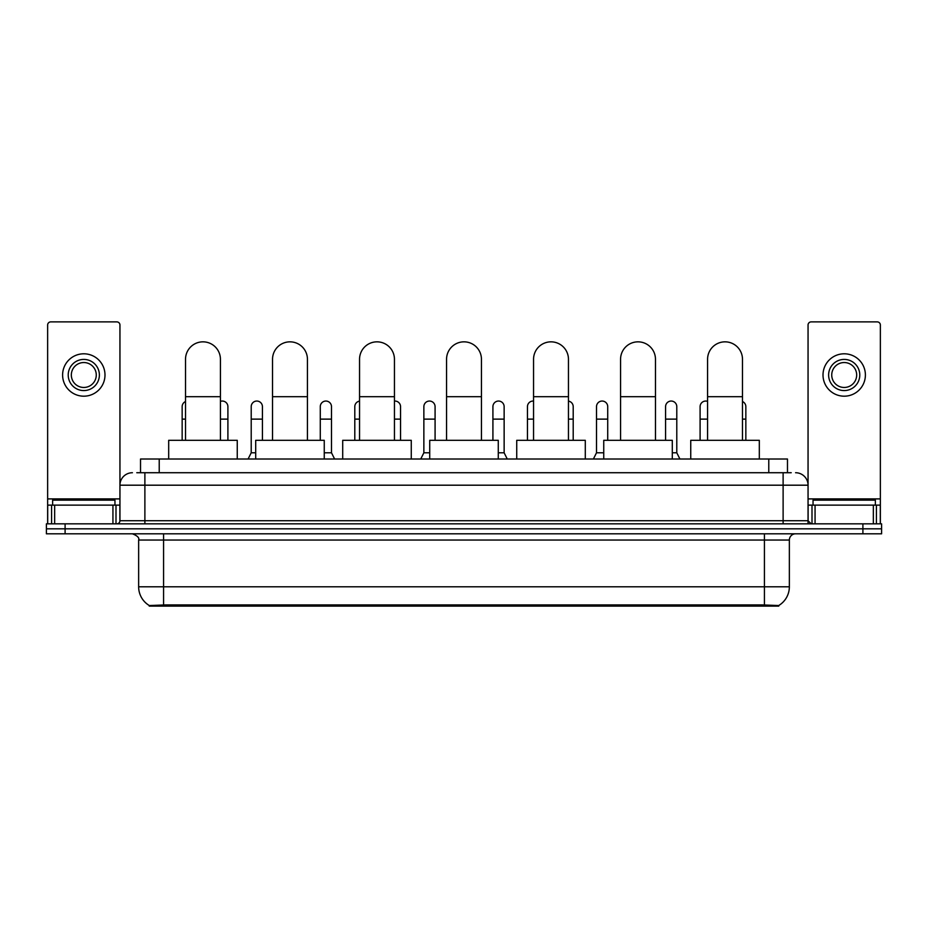 <?xml version="1.0" encoding="UTF-8"?>
<svg xmlns="http://www.w3.org/2000/svg" width="928" height="928" viewBox="0 0 928 928"><rect width="100%" height="100%" fill="white"/><g stroke="black" fill="none" stroke-linecap="round" stroke-linejoin="round"><path stroke-width="1.39" d="M136.776 472.723L144.884 472.723L136.776 472.723L140.522 472.723L140.522 459.012L787.478 459.012L787.478 472.723M778.754 606.112L149.246 606.112L149.246 605.497M138.643 586.786L163.572 586.786L163.572 540.038L138.643 540.038L138.643 586.786A21.82 21.82 0 0 0 149.315 605.543L166.066 604.905L761.934 604.905L778.685 605.543A21.82 21.82 0 0 0 789.357 586.786L789.357 540.038A6.229 6.229 0 0 1 795.586 533.809M881.6 533.809L881.6 528.821L46.4 528.821L46.4 533.809L65.099 533.809L65.099 528.821L46.4 528.821L46.4 523.833L65.099 523.833L65.099 528.821L881.6 528.821L881.6 533.809L65.099 533.809M132.414 472.723A12.47 12.47 0 0 0 119.944 485.193L119.944 520.724A3.12 3.12 0 0 1 116.835 523.833M795.586 472.723A12.47 12.47 0 0 1 808.056 485.193L144.884 485.193L144.884 472.723L791.224 472.723M873.341 523.833L873.341 505.134L880.359 505.134L880.359 523.833L880.359 325.009A3.12 3.12 0 0 0 877.238 321.888L811.165 321.888A3.12 3.12 0 0 0 808.056 325.009L808.056 520.724L811.165 523.833M881.6 523.833L881.6 528.821L881.6 523.833L65.099 523.833M114.956 505.134L114.956 500.146L52.629 500.146L52.629 505.134M112.938 523.833L112.938 505.134L54.659 505.134L54.659 523.833M144.884 523.833L144.884 485.193L119.944 485.193L119.944 325.009A3.12 3.12 0 0 0 116.835 321.888L50.762 321.888A3.12 3.12 0 0 0 47.641 325.009L47.641 505.134L54.659 505.134M112.938 505.134L119.944 505.134M47.641 523.833L47.641 505.134M83.798 359.414A15.579 15.579 0 0 0 68.22 374.993A15.579 15.579 0 0 0 83.798 390.572A15.579 15.579 0 0 0 99.377 374.993A15.579 15.579 0 0 0 83.798 359.414M83.798 362.535A12.47 12.47 0 0 0 71.328 374.993A12.47 12.47 0 0 0 83.798 387.463A12.47 12.47 0 0 0 96.268 374.993A12.47 12.47 0 0 0 83.798 362.535M83.798 396.186A21.193 21.193 0 0 0 104.992 374.993A21.193 21.193 0 0 0 83.798 353.8A21.193 21.193 0 0 0 62.605 374.993A21.193 21.193 0 0 0 83.798 396.186M875.371 505.134L875.371 500.146L813.044 500.146L813.044 505.134M185.519 440.313L185.519 359.287A17.446 17.446 0 0 1 202.965 341.84A17.446 17.446 0 0 1 220.423 359.287A17.446 17.446 0 0 0 202.965 341.84M220.423 440.313L220.423 359.287M237.255 459.012L237.255 440.313L168.687 440.313L168.687 459.012M272.53 440.313L272.53 359.287A17.446 17.446 0 0 1 289.977 341.84A17.446 17.446 0 0 1 307.435 359.287A17.446 17.446 0 0 0 289.977 341.84M307.435 440.313L307.435 359.287M324.255 459.012L324.255 440.313L255.699 440.313L255.699 459.012M359.542 440.313L359.542 359.287A17.446 17.446 0 0 1 376.988 341.84A17.446 17.446 0 0 1 394.446 359.287A17.446 17.446 0 0 0 376.988 341.84M394.446 440.313L394.446 359.287M411.266 459.012L411.266 440.313L342.71 440.313L342.71 459.012M446.554 440.313L446.554 359.287A17.446 17.446 0 0 1 464 341.84A17.446 17.446 0 0 1 481.446 359.287A17.446 17.446 0 0 0 464 341.84M481.446 440.313L481.446 359.287M498.278 459.012L498.278 440.313L429.722 440.313L429.722 459.012M533.554 440.313L533.554 359.287A17.446 17.446 0 0 1 551.012 341.84A17.446 17.446 0 0 1 568.458 359.287A17.446 17.446 0 0 0 551.012 341.84M568.458 440.313L568.458 359.287M585.29 459.012L585.29 440.313L516.734 440.313L516.734 459.012M620.565 440.313L620.565 359.287A17.446 17.446 0 0 1 638.023 341.84A17.446 17.446 0 0 1 655.47 359.287A17.446 17.446 0 0 0 638.023 341.84M655.47 440.313L655.47 359.287M672.301 459.012L672.301 440.313L603.745 440.313L603.745 459.012M707.577 440.313L707.577 359.287A17.446 17.446 0 0 1 725.035 341.84A17.446 17.446 0 0 1 742.481 359.287A17.446 17.446 0 0 0 725.035 341.84M742.481 440.313L742.481 359.287M759.313 459.012L759.313 440.313L690.745 440.313L690.745 459.012M182.155 440.313L182.155 419.12L185.519 419.12M182.155 419.12L182.155 406.661A5.614 5.614 0 0 1 185.519 401.522M873.341 505.134L815.062 505.134L815.062 523.833M808.056 505.134L815.062 505.134M808.056 523.833L808.056 520.724L783.116 520.724L783.116 472.723M844.202 359.414A15.579 15.579 0 0 0 828.623 374.993A15.579 15.579 0 0 0 844.202 390.572A15.579 15.579 0 0 0 859.78 374.993A15.579 15.579 0 0 0 844.202 359.414M844.202 362.535A12.47 12.47 0 0 0 831.732 374.993A12.47 12.47 0 0 0 844.202 387.463A12.47 12.47 0 0 0 856.672 374.993A12.47 12.47 0 0 0 844.202 362.535M844.202 396.186A21.193 21.193 0 0 0 865.395 374.993A21.193 21.193 0 0 0 844.202 353.8A21.193 21.193 0 0 0 823.008 374.993A21.193 21.193 0 0 0 844.202 396.186M227.905 440.313L227.905 406.661A5.614 5.614 0 0 0 222.639 401.058A5.614 5.614 0 0 1 227.905 406.661M220.423 401.372A5.614 5.614 0 0 1 222.639 401.058M248.089 459.012L251.21 452.783L255.699 452.783M262.427 440.313L262.427 406.661A5.614 5.614 0 0 0 257.172 401.058A5.614 5.614 0 0 1 262.427 406.661M251.21 452.783L251.21 419.12L262.427 419.12M251.21 419.12L251.21 406.661A5.614 5.614 0 0 1 257.172 401.058M324.255 452.783L331.493 452.783L334.602 459.012M331.493 452.783L331.493 406.661A5.614 5.614 0 0 0 326.227 401.058A5.614 5.614 0 0 1 331.493 406.661M320.276 440.313L320.276 419.12L331.493 419.12M320.276 419.12L320.276 406.661A5.614 5.614 0 0 1 326.227 401.058M354.798 440.313L354.798 419.12L359.542 419.12M354.798 419.12L354.798 406.661A5.614 5.614 0 0 1 359.542 401.116M400.548 440.313L400.548 406.661A5.614 5.614 0 0 0 395.293 401.058A5.614 5.614 0 0 1 400.548 406.661M394.446 401.07A5.614 5.614 0 0 1 395.293 401.058M420.744 459.012L423.864 452.783L429.722 452.783M435.081 440.313L435.081 406.661A5.614 5.614 0 0 0 429.826 401.058A5.614 5.614 0 0 1 435.081 406.661M423.864 452.783L423.864 419.12L435.081 419.12M423.864 419.12L423.864 406.661A5.614 5.614 0 0 1 429.826 401.058M498.278 452.783L504.136 452.783L507.256 459.012M504.136 452.783L504.136 406.661A5.614 5.614 0 0 0 498.881 401.058A5.614 5.614 0 0 1 504.136 406.661M492.919 440.313L492.919 419.12L504.136 419.12M492.919 419.12L492.919 406.661A5.614 5.614 0 0 1 498.881 401.058M527.452 440.313L527.452 419.12L533.554 419.12M527.452 419.12L527.452 406.661A5.614 5.614 0 0 1 533.554 401.07A5.614 5.614 0 0 0 533.414 401.058M573.202 440.313L573.202 406.661A5.614 5.614 0 0 0 568.458 401.116A5.614 5.614 0 0 1 573.202 406.661M593.398 459.012L596.507 452.783L603.745 452.783M607.724 440.313L607.724 406.661A5.614 5.614 0 0 0 602.469 401.058A5.614 5.614 0 0 1 607.724 406.661M596.507 452.783L596.507 419.12L607.724 419.12M596.507 419.12L596.507 406.661A5.614 5.614 0 0 1 602.469 401.058M672.301 452.783L676.79 452.783L679.911 459.012M676.79 452.783L676.79 406.661A5.614 5.614 0 0 0 671.536 401.058A5.614 5.614 0 0 1 676.79 406.661M665.573 440.313L665.573 419.12L676.79 419.12M665.573 419.12L665.573 406.661A5.614 5.614 0 0 1 671.536 401.058M700.095 440.313L700.095 419.12L707.577 419.12M700.095 419.12L700.095 406.661A5.614 5.614 0 0 1 707.577 401.372A5.614 5.614 0 0 0 706.057 401.058M745.845 440.313L745.845 406.661A5.614 5.614 0 0 0 742.481 401.522A5.614 5.614 0 0 1 745.845 406.661M761.934 606.112L761.934 604.905M166.066 606.112L166.066 604.905M159.222 472.723L159.222 459.012M768.778 472.723L768.778 459.012M764.428 533.809L764.428 540.038L163.572 540.038L163.572 533.809M789.357 540.038L764.428 540.038L764.428 586.786L789.357 586.786M764.428 605.021L764.428 586.786L163.572 586.786L163.572 605.021M862.901 533.809L862.901 523.833M119.944 520.724L783.116 520.724L783.116 523.833M119.944 498.904L47.641 498.904M119.898 521.258L119.898 505.134M116 505.134L116 523.833M47.699 505.134L47.699 523.833M51.585 523.833L51.585 505.134M185.519 396.685L220.423 396.685M272.53 396.685L307.435 396.685M359.542 396.685L394.446 396.685M446.554 396.685L481.446 396.685M533.554 396.685L568.458 396.685M620.565 396.685L655.47 396.685M707.577 396.685L742.481 396.685M880.359 498.904L808.056 498.904M880.301 523.833L880.301 505.134M876.415 505.134L876.415 523.833M808.102 505.134L808.102 521.258M812 523.833L812 505.134M220.423 419.12L227.905 419.12M394.446 419.12L400.548 419.12M568.458 419.12L573.202 419.12M742.481 419.12L745.845 419.12M138.643 540.038C139.525 537.834 137.437 535.758 132.414 533.809"/></g></svg>
